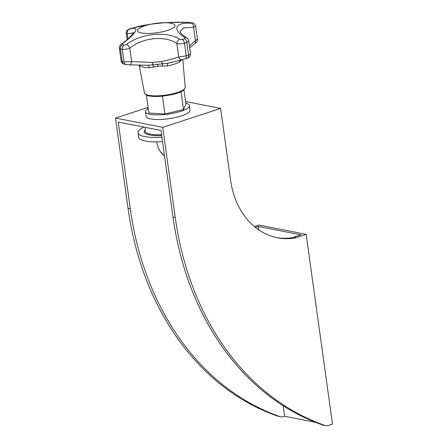 <?xml version="1.0" encoding="UTF-8"?>
<svg xmlns="http://www.w3.org/2000/svg" width="448" height="448" viewBox="0 0 448 448"><rect width="100%" height="100%" fill="white"/><g stroke="black" fill="none" stroke-linecap="round" stroke-linejoin="round"><path stroke-width="0.67" d="M254.374 226.554L258.927 225.064L306.163 234.338L296.268 237.574A27.737 21.767 -78.9 0 1 292.466 238.398A79.509 62.401 -78.9 0 1 277.469 237.776A79.509 62.401 -78.9 0 1 230.563 180.107L220.618 108.41L162.736 127.344L175.252 217.566A295.854 232.182 101.1 0 0 324.845 425.387A9.246 7.258 101.1 0 0 325.623 425.6L323.378 425.158A9.246 7.258 -78.9 0 1 322.594 424.945A295.854 232.182 -78.9 0 1 173.006 217.123L160.978 130.452L118.244 122.058L130.273 208.734A295.854 232.182 101.1 0 0 279.866 416.556A9.246 7.258 101.1 0 0 280.644 416.769A9.246 7.258 101.1 0 0 283.657 416.567L284.62 416.248L315.504 422.313M325.623 425.6A9.246 7.258 101.1 0 0 328.636 425.398L332.5 424.133L306.163 234.338M276.343 237.546A79.509 62.401 101.1 0 0 290.22 237.955A27.737 21.767 101.1 0 0 294.022 237.132L301.017 234.842L258.283 226.453L258.759 229.886M283.17 405.787L284.62 416.248M280.644 416.769L278.393 416.326A9.246 7.258 -78.9 0 1 277.614 416.114A295.854 232.182 -78.9 0 1 128.022 208.292L115.5 118.07L148.114 107.402M258.283 226.453L255.399 227.394M220.618 108.41L185.567 101.528M115.5 118.07L162.736 127.344M143.842 127.086A32.357 8.064 -7.9 0 0 138.102 132.765L138.712 137.2A32.357 8.064 -7.9 0 0 162.534 141.686M138.102 132.765A32.357 8.064 -7.9 0 0 161.918 137.25M164.472 155.63A12.942 7.347 71.9 0 1 160.188 151.334A12.942 7.347 71.9 0 1 156.89 142.442A12.942 7.347 71.9 0 1 156.822 141.887M147.028 95.318L146.434 95.278L148.893 113.019L164.92 114.01L183.445 109.626L185.942 104.238L183.943 89.835M181.098 91.638L183.445 109.626M180.981 91.885L180.096 92.098M163.447 96.04L162.456 96.275L164.92 114.01M162.456 96.275L161.599 96.219M139.334 65.078L140.05 65.912A22.053 5.494 -7.9 0 0 149.318 67.732L157.987 66.181L167.507 65.946A22.053 5.494 -7.9 0 0 174.294 64.159A22.053 5.494 -7.9 0 0 179.435 62.048L181.597 59.847M144.715 25.822A18.95 4.721 -7.9 0 0 141.411 32.939A18.95 4.721 -7.9 0 0 167.77 30.352A18.95 4.721 -7.9 0 0 171.074 23.234A18.95 4.721 -7.9 0 0 144.715 25.822M182.599 59.595L185.142 58.867L182.599 59.595C180.835 59.892 179.542 59.024 178.73 56.991L176.865 43.523C179.133 44.072 181.658 43.966 184.436 43.204C184.094 41.378 183.389 40.107 182.319 39.402L179.726 39.245C166.93 30.789 141.008 33.337 126.431 44.475L123.95 45.13A43.411 10.814 172.1 0 1 122.226 44.794L122.483 43.702C137.166 32.586 140.42 25.586 129.17 29.316L129.545 29.036A43.411 10.814 172.1 0 1 130.642 28.672A43.411 10.814 172.1 0 1 130.889 28.594A43.411 10.814 172.1 0 1 131.768 28.314L134.249 27.658C145.359 23.968 171.282 21.426 187.538 22.422L187.286 22.406C178.718 22.271 169.165 22.473 158.626 23.022L153.871 23.632L134.249 27.658M153.916 67.01L152.673 64.859L167.871 63.246C167.451 63.442 167.334 64.344 167.507 65.946M149.318 67.732C148.999 66.142 148.378 65.318 147.448 65.251L129.388 64.854L124.37 64.238C123.9 63.739 122.494 64.786 121.162 61.001L122.198 61.555A46.228 11.514 -7.9 0 0 124.034 61.919C124.398 63.644 125.244 64.546 126.577 64.63M147.448 65.251L152.673 64.859L152.589 62.423L131.634 61.611C131.32 63.756 130.508 64.831 129.181 64.837M139.787 65.094L140.05 65.912M179.435 62.048L179.67 60.346M162.316 66.186L162.529 63.89L161.532 61.544L152.589 62.423M197.4 38.982L195.401 40.757L193.53 27.289L195.63 26.219L197.406 38.982C197.781 39.575 196.655 42.952 195.244 43.35L195.401 40.757L189.454 45.87M170.789 62.586L169.982 62.776A24.769 6.171 172.1 0 1 167.871 63.246L182.398 59.646M182.498 59.623L170.828 62.574M185.08 58.89C185.976 58.587 186.34 57.562 186.189 55.815L178.73 56.991C174.39 58.47 168.661 59.987 161.538 61.544L161.532 61.544M179.726 39.245C178.03 40.057 177.072 41.479 176.865 43.523C165.29 35.269 142.828 37.475 129.763 48.143L131.634 61.611L124.034 61.919L122.282 49.308C124.566 49.571 127.058 49.185 129.763 48.143C128.934 46.206 127.826 44.985 126.431 44.475M133.263 32.917L127.305 33.79L128.022 38.954M187.538 22.422L190.137 22.579A43.411 10.814 172.1 0 1 191.862 22.921L191.492 23.201C192.83 23.722 193.514 25.082 193.53 27.289L183.411 27.899L180.158 31.461C180.992 32.004 178.254 32.105 186.525 37.727L184.806 37.582L184.542 38.674A43.411 10.814 172.1 0 1 183.445 39.038A43.411 10.814 172.1 0 1 183.198 39.122A43.411 10.814 172.1 0 1 182.319 39.402M187.303 58.162L187.404 58.128C188.944 58.15 189.997 56.722 190.557 53.844L188.552 55.042C188.698 56.79 188.283 57.831 187.303 58.162A43.512 10.842 172.1 0 1 186.133 58.548M133.56 32.323C132.776 34.266 128.083 39.805 121.643 43.854L121.643 43.854C121.335 43.4 118.709 47.04 119.392 48.238L120.445 48.95L122.198 61.555C122.567 63.286 123.452 64.198 124.846 64.294M127.12 39.749L126.235 33.387L127.305 33.79C126.89 31.623 127.506 30.134 129.17 29.316M121.643 43.854L122.483 43.702M184.542 38.674C185.696 39.357 186.446 40.606 186.805 42.431A46.228 11.514 172.1 0 1 185.371 42.907A46.228 11.514 172.1 0 1 184.436 43.204L186.189 55.815A46.228 11.514 -7.9 0 0 187.146 55.507A46.228 11.514 -7.9 0 0 188.552 55.042L186.805 42.431L188.759 40.891C188.166 39.06 187.421 38.007 186.525 37.727M191.492 23.201C175.123 22.176 171.87 29.176 184.806 37.582M148.249 108.388A22.187 5.527 -7.9 0 0 145.443 111.681L146.082 116.29A22.187 5.527 -7.9 0 0 150.696 118.922A22.187 5.527 -7.9 0 0 175.549 117.51A22.187 5.527 -7.9 0 0 190.036 110.191L189.398 105.577A22.187 5.527 -7.9 0 0 185.797 103.174M145.443 111.681A22.187 5.527 -7.9 0 0 150.052 114.307A22.187 5.527 -7.9 0 0 174.91 112.902A22.187 5.527 -7.9 0 0 189.398 105.577M277.614 416.114L279.866 416.556M322.594 424.945L324.845 425.387M296.268 237.574L294.022 237.132M128.022 208.292L130.273 208.734M173.006 217.123L175.252 217.566M292.466 238.398L290.22 237.955M145.51 127.411L145.074 130.693A25.228 6.283 -7.9 0 0 161.571 134.73M145.191 129.825A26.118 6.507 -7.9 0 0 161.694 135.621M139.132 65.072L144.48 92.943A20.569 5.124 -7.9 0 0 162.607 95.48A20.569 5.124 -7.9 0 0 177.352 92.506A20.569 5.124 -7.9 0 0 185.22 87.287L182.823 59.539M185.982 58.598A43.512 10.842 172.1 0 1 185.203 58.85M157.573 64.254L157.987 66.181M190.137 22.579L187.286 22.406M123.95 45.13C122.713 46.066 122.158 47.46 122.282 49.308A46.228 11.514 172.1 0 1 120.445 48.95C120.327 47.102 120.921 45.713 122.226 44.794M129.545 29.036L129.203 29.159M195.63 26.219C194.617 23.789 193.547 22.708 192.422 22.977L191.862 22.921M160.188 151.334L164.522 155.988M144.48 92.943C145.712 94.931 147.448 95.956 149.694 96.018C153.188 96.6 157.556 96.628 162.798 96.107C173.673 94.713 184.559 92.232 185.22 87.287M185.142 58.867L187.404 58.128M134.473 27.597L129.388 29.081C129.478 28.834 125.742 30.307 126.235 33.387M195.238 43.35L189.711 47.757M119.392 48.238L121.162 61.001M190.557 53.844L188.759 40.891M192.422 22.977L190.579 22.613"/></g></svg>
